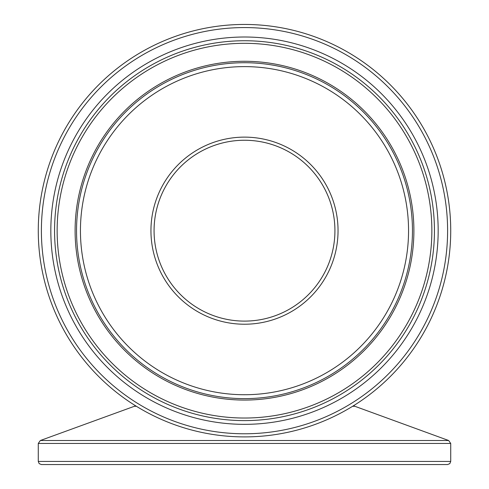 <?xml version="1.0" encoding="UTF-8"?>
<svg xmlns="http://www.w3.org/2000/svg" width="489" height="489" viewBox="0 0 489 489"><rect width="100%" height="100%" fill="white"/><g stroke="black" fill="none" stroke-linecap="round" stroke-linejoin="round"><path stroke-width="0.73" d="M257.685 464.55L50.832 464.55M260.82 464.55L447.606 464.55L449.831 463.621L450.724 461.433L38.276 461.433L39.169 463.621L41.394 464.55L260.82 464.55M154.555 240.026A90.434 90.434 0 0 0 297.575 303.895A90.434 90.434 0 0 0 281.371 148.106A90.434 90.434 0 0 0 154.555 240.026A90.434 90.434 0 0 1 281.371 148.106A90.434 90.434 0 0 1 297.575 303.895A90.434 90.434 0 0 1 154.555 240.026A90.434 90.434 0 0 1 281.371 148.106A90.434 90.434 0 0 1 297.575 303.895A90.434 90.434 0 0 1 154.555 240.026M39.383 252.006A206.224 206.224 0 0 0 365.534 397.649A206.224 206.224 0 0 0 328.59 42.372A206.224 206.224 0 0 0 39.383 252.006M353.449 405.772A206.224 206.224 0 0 0 401.011 96.388A206.224 206.224 0 0 0 87.989 96.388A206.224 206.224 0 0 0 135.551 405.772A206.224 206.224 0 0 1 87.989 96.388A206.224 206.224 0 0 1 401.011 96.388A206.224 206.224 0 0 1 353.449 405.772L448.676 440.522L40.324 440.522L38.276 443.45L450.724 443.45L448.676 440.522M154.066 230.674A90.434 90.434 0 0 0 289.714 308.993A90.434 90.434 0 0 0 289.714 152.36A90.434 90.434 0 0 0 154.066 230.674M352.63 406.28L354.598 406.28M40.324 440.522L134.402 406.28L136.37 406.28M151.449 240.35A93.552 93.552 0 0 0 299.402 306.42A93.552 93.552 0 0 0 282.642 145.257A93.552 93.552 0 0 0 151.449 240.35M81.321 247.642A164.059 164.059 0 0 1 311.395 80.874A164.059 164.059 0 0 1 340.784 363.504A164.059 164.059 0 0 1 81.321 247.642M42.482 251.682A203.106 203.106 0 0 1 327.318 45.22A203.106 203.106 0 0 1 363.7 395.124A203.106 203.106 0 0 1 42.482 251.682M51.871 250.704A193.668 193.668 0 0 0 358.162 387.484A193.668 193.668 0 0 0 323.467 53.839A193.668 193.668 0 0 0 51.871 250.704M77.439 248.045A167.965 167.965 0 0 0 343.076 366.671A167.965 167.965 0 0 0 312.984 77.311A167.965 167.965 0 0 0 77.439 248.045M76.015 248.192A169.396 169.396 0 0 0 343.914 367.832A169.396 169.396 0 0 0 313.571 76.003A169.396 169.396 0 0 0 76.015 248.192M55.587 250.319A189.928 189.928 0 0 1 321.945 57.25A189.928 189.928 0 0 1 355.968 384.458A189.928 189.928 0 0 1 55.587 250.319M58.148 250.05A187.36 187.36 0 0 0 354.458 382.374A187.36 187.36 0 0 0 320.894 59.597A187.36 187.36 0 0 0 58.148 250.05M450.724 461.433L450.724 443.45M38.276 461.433L38.276 443.45M134.402 406.28L135.551 405.772"/></g></svg>
